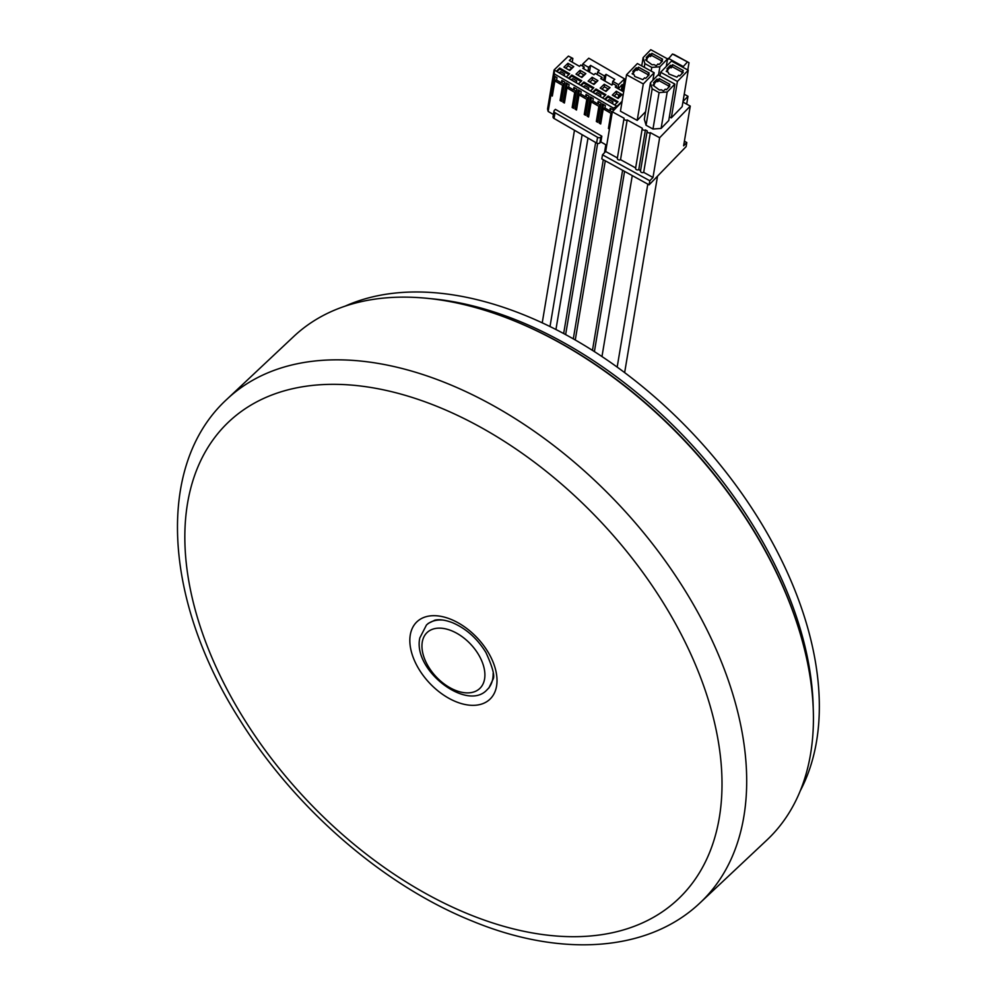 <?xml version="1.0" encoding="UTF-8"?>
<svg xmlns="http://www.w3.org/2000/svg" width="994" height="994" viewBox="0 0 994 994"><rect width="100%" height="100%" fill="white"/><g stroke="black" fill="none" stroke-linecap="round" stroke-linejoin="round"><path stroke-width="1.49" d="M505.996 317.62L507.139 318.055A343.725 212.294 46.8 0 1 515.588 321.397A343.725 212.294 46.8 0 1 798.555 628.208L798.915 629.376A345.502 213.387 -133.2 0 0 514.494 320.975A345.502 213.387 -133.2 0 0 505.996 317.62A345.502 213.387 -133.2 0 0 293.752 336.469L227.005 399.178A345.502 213.387 46.8 0 1 447.76 383.684A345.502 213.387 46.8 0 1 708.921 633.75A345.502 213.387 46.8 0 1 700.174 902.751L766.908 840.042A345.502 213.387 -133.2 0 0 798.915 629.376M345.067 306.177A339.886 209.92 46.8 0 1 666.142 407.205A339.886 209.92 46.8 0 1 816.546 741.375A339.886 209.92 46.8 0 1 800.332 790.702M428.899 298.511A339.886 209.92 46.8 0 1 813.204 707.504M621.461 94.915A2.075 1.479 9.5 0 0 619.337 97.275M617.448 157.971A1.889 1.342 9.5 0 0 620.529 159.661L635.638 167.936M622.02 101.773L612.329 111.788L624.095 118.249A1.889 1.342 9.5 0 0 627.177 119.939L620.529 159.661M635.688 167.974A1.889 1.342 9.5 0 0 638.769 169.651L640.571 170.645M627.177 119.939L642.335 128.251A1.889 1.342 9.5 0 0 645.417 129.928L638.769 169.651M640.621 170.67A1.889 1.342 9.5 0 0 643.69 172.36L652.996 177.466L659.643 137.731L690.271 106.097L682.928 102.071M645.417 129.928L647.268 130.947A1.889 1.342 9.5 0 0 650.337 132.637L643.69 172.36M682.12 72.14L672.267 66.735L671.149 67.89L670.093 67.306L667.98 69.493M667.98 69.468L666.229 71.282L668.378 72.463L668.813 73.954L676.926 77.147L678.678 75.333L679.747 75.917L683.251 72.289L682.195 71.705L683.3 70.549L672.615 64.685L671.497 65.84L670.428 65.269L666.924 68.884L667.98 69.468L667.297 71.866M671.497 65.84L671.149 67.89M670.428 65.269L670.093 67.306M672.615 64.685L672.267 66.735M682.195 71.705L681.847 73.73M668.726 85.981L658.873 80.576L657.755 81.732L656.699 81.16L654.586 83.334L653.903 85.708M658.103 79.694L657.034 79.11L653.53 82.738L654.586 83.31L652.834 85.124L659.357 89.969L661.383 89.82L663.532 90.988L665.284 89.174L666.34 89.758L669.857 86.13L668.788 85.559L669.906 84.403L659.208 78.538L657.755 81.732M657.034 79.11L656.699 81.16M659.208 78.538L658.873 80.576M668.788 85.559L668.453 87.584M633.886 71.978L635.998 69.804L637.055 70.388L638.173 69.232L648.013 74.637M633.203 74.364L633.886 71.966L632.134 73.78L634.271 74.948L634.706 76.451L642.832 79.644L644.584 77.83L645.64 78.414L649.157 74.786L648.088 74.202L649.206 73.047L638.508 67.182L637.39 68.337L636.334 67.754L632.83 71.382L633.886 71.966M637.055 70.388L637.39 68.337M635.998 69.804L636.334 67.754M638.173 69.232L638.508 67.182M647.753 76.227L648.088 74.202M646.597 60.522L647.28 58.124L649.393 55.962L650.449 56.546L651.567 55.391L661.42 60.783M650.449 56.546L650.797 54.496L649.728 53.912L646.224 57.54L647.28 58.124L645.528 59.938L652.052 64.772L654.077 64.622L656.226 65.803L657.978 63.989L659.034 64.56L662.551 60.945L661.482 60.361L662.6 59.205L651.902 53.341L650.797 54.496M649.393 55.962L649.728 53.912M651.567 55.391L651.902 53.341M661.147 62.386L661.482 60.361M671.497 61.056L660.65 72.264L677.411 81.446L688.246 70.239L671.497 61.056M688.246 70.239L682.145 106.681L671.31 117.888L677.411 81.446M669.372 116.832L671.31 117.888M660.65 72.264L660.028 75.954M658.09 74.898L650.436 82.8L652.176 88.801L659.084 92.591L667.198 91.995L674.851 84.08L658.09 74.898M674.851 84.08L668.751 120.535L661.097 128.437L667.198 91.995M659.084 92.591L652.983 129.034L661.097 128.437M652.176 88.801L646.075 125.256L652.983 129.034M650.436 82.8L644.336 119.255L646.075 125.256M667.546 58.894L650.784 49.7L643.13 57.615L644.87 63.604L651.778 67.393L659.892 66.797L667.546 58.894L666.291 66.436M659.892 66.797L658.5 75.122M651.778 67.393L651.157 71.096M644.87 63.604L644.261 67.306M643.13 57.615L641.739 65.927M654.151 72.736L637.39 63.541L626.543 74.749L643.304 83.943L654.151 72.736L652.884 80.278M643.304 83.943L637.204 120.386L645.603 111.713M626.543 74.749L620.442 111.204L637.204 120.386M684.394 141.198L686.804 142.527L683.624 145.82L690.271 106.097M686.804 142.527L686.121 146.615L649.119 184.847L601.805 158.903L602.488 154.815L605.681 151.51L612.329 111.788M687.786 69.99L689.004 62.709L674.218 54.595L672.466 54.036L667.322 60.212M689.004 62.709L672.466 54.036M687.252 62.15L682.704 67.194M683.102 66.436L668.316 58.323M686.68 104.121L687.997 96.306L683.027 101.438M687.997 96.306L684.232 94.244M652.996 177.466L649.803 180.759L649.119 184.847M649.803 180.759L602.488 154.815M650.337 132.637L659.643 137.731M605.681 151.51L617.398 157.947M611.223 108.967L609.794 110.831L604.948 108.035L605.371 105.575L602.463 103.898L599.245 123.144L600.687 123.989L603.234 108.831L610.962 113.304L608.427 128.462L609.757 127.182M603.482 104.494L601.01 122.113M603.234 108.831L604.998 107.799M609.956 110.669L612.292 112.011L610.962 113.304M600.575 121.864L599.245 123.144M614.068 109.999L610.204 108.371L609.794 110.831M599.133 101.972L597.705 103.848L592.859 101.053L593.269 98.592L590.374 96.915L587.156 116.161L588.597 116.994L591.144 101.848L598.873 106.321L596.338 121.467L597.792 122.312L601.01 103.065L598.115 101.388L597.705 103.848M591.393 97.499L588.92 115.118M591.144 101.848L592.909 100.804M597.866 103.674L600.202 105.029L598.102 120.436M597.667 120.187L596.338 121.467M600.202 105.029L598.873 106.321M588.485 114.869L587.156 116.161M587.044 94.989L585.603 96.853L580.769 94.057L581.179 91.597L578.284 89.92L575.066 109.166L576.508 110.011L579.042 94.852L586.783 99.325L584.248 114.484L585.702 115.316L588.92 96.07L586.025 94.393L585.603 96.853M579.303 90.516L576.831 108.135M579.042 94.852L580.807 93.821M585.777 96.691L588.113 98.046L586.013 113.44M585.578 113.192L584.248 114.484M588.113 98.046L586.783 99.325M576.396 107.886L575.066 109.166M574.942 87.994L573.513 89.87L568.68 87.074L569.09 84.614L566.195 82.937L562.964 102.183L564.418 103.016L566.953 87.87L574.694 92.343L572.159 107.489L573.613 108.334L576.831 89.087L573.936 87.41L573.513 89.87M567.214 83.521L564.729 101.152M566.953 87.87L568.717 86.838M573.687 89.709L576.023 91.05L573.923 106.457M573.488 106.209L572.159 107.489M576.023 91.05L574.694 92.343M564.306 100.891L562.964 102.183M554.105 75.942L557 77.619L556.59 80.079L561.424 82.875L561.834 80.415L564.741 82.092L561.523 101.351L560.069 100.506L562.604 85.347L554.863 80.887L552.329 96.033L550.875 95.2L548.154 111.452L547.557 109.042L554.105 69.94L554.428 73.978L550.577 93.995L551.546 94.554L554.615 76.24M608.427 128.462L609.446 129.046M562.852 81.011L561.424 82.875M555.124 76.538L552.639 94.157M554.863 80.887L556.628 79.843M561.598 82.713L563.933 84.068L561.834 99.475M561.399 99.214L560.069 100.506M563.933 84.068L562.604 85.347M552.217 93.908L551.546 94.554M550.577 93.995L550.875 95.2M568.419 56.099L572.855 58.41L568.419 56.099L554.105 69.94L616.976 106.283L616.827 107.141M622.107 101.313L616.976 106.283L613.435 108.085L554.428 73.978M613.099 110.048L613.435 108.085M605.47 90.988L610.018 87.609L606.017 91.46L600.214 88.106L606.017 91.46M600.214 88.106L604.215 84.254L610.018 87.609M604.215 84.254L604.414 86.776L602.091 89.025M607.806 88.727L604.414 86.776M593.381 83.993L597.928 80.613L593.927 84.478L588.125 81.123L593.927 84.478M588.125 81.123L592.126 77.259L597.928 80.613M592.126 77.259L592.325 79.781L590.001 82.042M595.717 81.744L592.325 79.781M581.291 77.01L585.839 73.631L581.838 77.482L576.035 74.128L581.838 77.482M576.035 74.128L580.036 70.276L585.839 73.631M580.036 70.276L580.235 72.798L577.912 75.047M583.627 74.761L580.235 72.798M569.202 70.015L573.749 66.635L569.748 70.499L563.946 67.145L569.748 70.499M563.946 67.145L567.947 63.281L573.749 66.635M567.947 63.281L568.146 65.815L565.822 68.064M571.538 67.766L568.146 65.815M605.184 95.449L595.828 90.032L593.232 92.554M595.207 93.697L597.021 92.69L600.898 94.927L600.339 96.666M600.898 94.927L600.041 96.493M595.828 90.032L596.002 89.013L592.673 92.231M602.588 97.959L605.918 94.741L596.002 89.013M593.095 88.454L583.739 83.049L581.13 85.559M583.118 86.714L584.932 85.708L588.808 87.944L588.249 89.671M588.808 87.944L587.951 89.51M583.739 83.049L583.913 82.03L580.583 85.248M590.498 90.976L593.828 87.758L583.913 82.03M581.005 81.471L571.649 76.066L569.04 78.576M571.028 79.719L572.842 78.712L576.706 80.949L576.16 82.688M576.706 80.949L575.861 82.514M571.649 76.066L571.823 75.035L568.493 78.253M578.409 83.981L581.726 80.763L571.823 75.035M568.916 74.475L559.56 69.071L556.951 71.593M558.939 72.736L560.753 71.73L564.617 73.966L564.07 75.693M564.617 73.966L563.772 75.532M559.56 69.071L559.721 68.052L556.404 71.27M566.319 76.998L569.637 73.78L559.721 68.052M619.896 95.722L622.107 94.592L618.106 98.456L612.304 95.101L614.18 96.02L616.504 93.759L618.666 95.014M612.304 95.101L616.305 91.237L622.107 94.592M616.305 91.237L616.504 93.759M618.715 96.853L617.56 97.971L618.106 98.456M617.56 97.971L614.18 96.02M605.321 99.537L607.918 97.027L617.274 102.432M612.428 103.649L612.987 101.91L612.13 103.488M607.297 100.692L609.111 99.673L612.987 101.91M614.677 104.954L618.007 101.736L608.092 95.996L604.762 99.214M608.092 95.996L607.918 97.027M597.208 74.538L597.63 72.053L604.402 75.966L606.067 74.351L614.764 79.383L612.764 81.322L618.566 84.676L624.567 78.886L622.492 91.212M603.669 80.328L604.402 75.966M589.467 72.127L590.585 65.405L599.295 70.437L597.63 72.053M604.936 81.073L606.067 74.351M590.585 65.405L588.585 67.344L587.939 71.245M589.864 69.704L588.237 71.419M612.192 84.751L612.764 81.322M617.92 88.565L618.566 84.676M621.225 90.479L622.219 84.527L618.231 88.752M582.447 66.014L582.782 63.989L588.771 58.199L624.567 78.886M582.782 63.989L588.585 67.344M616.268 87.621L616.578 85.745L613.199 83.782L611.857 85.074L600.736 78.638L602.066 77.358L595.294 73.444L593.965 74.724L582.844 68.3L584.174 67.008L580.794 65.057L579.465 66.337L569.301 60.472L571.798 58.062M623.673 91.895L615.249 87.025L616.578 85.745M601.755 79.234L602.066 77.358M583.863 68.884L584.174 67.008M601.83 136.19L600.836 137.16A2.361 1.677 -170.5 0 1 597.568 137.321L555.012 112.72A2.361 1.677 -170.5 0 1 554.006 111.042A2.361 1.677 -170.5 0 1 554.404 110.322L555.41 109.352L601.83 136.19L600.873 141.918L599.879 142.887A2.361 1.677 -170.5 0 1 596.611 143.061L554.043 118.46A2.361 1.677 -170.5 0 1 553.049 116.783L554.006 111.042M606.725 145.298L600.873 141.918M553.434 114.496L548.154 111.452M572.855 58.41L572.233 62.162M455.861 701.665A53.204 32.852 46.8 0 1 409.901 642.745A53.204 32.852 46.8 0 1 450.99 619.361A53.204 32.852 46.8 0 1 496.95 678.281A53.204 32.852 46.8 0 1 455.861 701.665M438.404 406.956A327.759 202.441 -133.2 0 0 185.257 551.061A327.759 202.441 -133.2 0 0 468.447 914.07A327.759 202.441 -133.2 0 0 721.594 769.965A327.759 202.441 -133.2 0 0 438.404 406.956M422.264 642.087A38.418 23.732 -133.2 0 0 448.965 687.14A38.418 23.732 -133.2 0 0 484.587 678.939A38.418 23.732 -133.2 0 0 457.886 633.899A38.418 23.732 -133.2 0 0 422.264 642.087M493.136 673.348A44.332 27.385 46.8 0 1 492.776 678.591A44.332 27.385 46.8 0 1 487.172 689.637C467.491 712.089 412.423 670.378 419.816 637.924L426.451 625.027A44.332 27.385 46.8 0 1 443.088 620.082M555.012 112.72L554.043 118.46M597.568 137.321L596.611 143.061M600.836 137.16L599.879 142.887M428.153 623.437L434.912 620.157C439.646 619.15 445.573 620.032 452.717 622.791C466.261 628.668 477.319 638.583 485.929 652.524C492.713 667.372 495.062 676.342 492.974 679.436L488.862 688.047M227.005 399.178C154.629 465.366 163.786 601.258 240.051 720.252C295.056 808.619 383.498 885.343 471.914 920.941C560.094 957.545 647.964 952.476 700.174 902.751M632.259 175.603L601.966 356.56M624.567 171.39L594.4 351.615M595.642 142.502L563.66 333.562M587.988 138.079L555.944 329.536M657.531 176.162L624.642 372.613M647.802 184.126L617.175 367.109M582.124 134.687L550.005 326.566M574.47 130.264L542.227 322.851M622.604 170.309L592.461 350.385M605.271 160.804L575.265 340.01M605.806 144.776L604.464 152.778M603.296 159.723L573.302 338.879M597.642 143.422L565.636 334.63M617.349 158.27L623.996 118.547M635.588 168.272L642.236 128.549M640.509 170.968L647.156 131.245"/></g></svg>
